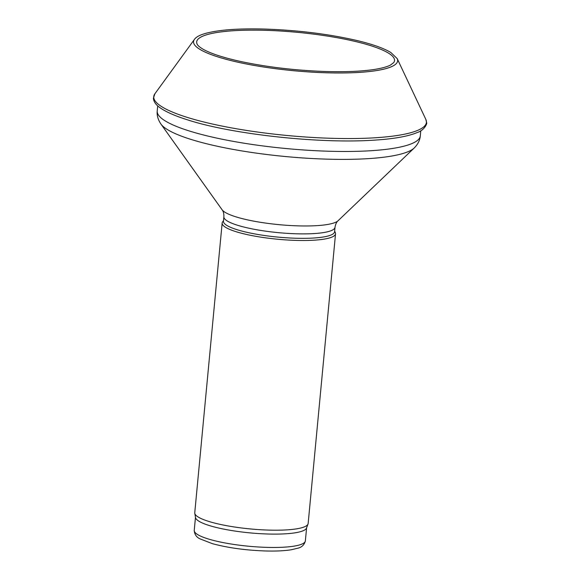 <?xml version="1.0" encoding="UTF-8"?>
<svg xmlns="http://www.w3.org/2000/svg" width="580" height="580" viewBox="0 0 580 580"><rect width="100%" height="100%" fill="white"/><g stroke="black" fill="none" stroke-linecap="round" stroke-linejoin="round"><path stroke-width="0.87" d="M223.88 216.789L223.46 221.241A55.811 10.665 5.4 0 0 297.272 238.271A55.811 10.665 5.4 0 0 334.587 231.746L335.008 227.295A55.811 10.665 5.4 0 1 297.692 233.82A55.811 10.665 5.4 0 1 223.88 216.789C223.996 213.846 223.409 211.519 222.125 209.808A59.008 11.274 5.4 0 0 299.548 225.903A59.008 11.274 5.4 0 0 338.046 220.77L414.207 148.001A128.927 24.628 5.4 0 1 330.107 159.232A128.927 24.628 5.4 0 1 160.943 124.062C158.014 119.741 156.774 115.391 157.224 111.005A132.124 25.237 5.4 0 0 331.963 151.315A132.124 25.237 5.4 0 0 420.304 135.879L420.79 130.732M223.518 220.646L222.618 221.879A56.949 10.882 5.4 0 0 222.147 223.061A56.949 10.882 5.4 0 0 297.46 240.439A56.949 10.882 5.4 0 0 335.537 233.783A56.949 10.882 5.4 0 0 335.298 232.529L334.645 231.152M222.147 223.061L194.757 512.764A56.949 10.882 5.4 0 0 194.786 513.336A56.949 10.882 5.4 0 0 270.077 530.135A56.949 10.882 5.4 0 0 308.024 524.037A56.949 10.882 5.4 0 0 308.154 523.479L335.537 233.783M194.786 513.336L195.525 517.585A55.811 10.665 5.4 0 0 269.316 534.049A55.811 10.665 5.4 0 0 306.501 528.076L308.024 524.037M195.475 517.302L194.235 530.381A55.811 10.665 5.4 0 0 268.054 547.404A55.811 10.665 5.4 0 0 305.363 540.886L306.602 527.807M397.206 58.623A102.508 19.582 -174.6 0 1 293.748 70.724A102.508 19.582 -174.6 0 1 194.387 39.455C196.772 35.953 203.725 32.625 222.314 30.348C233.66 29.087 247.058 28.637 262.501 29C296.793 30.029 328.476 33.916 357.548 40.658C372.788 44.334 383.887 48.285 390.855 52.512L397.206 58.623L425.829 119.378A136.938 26.158 -174.6 0 1 287.622 135.539A136.938 26.158 -174.6 0 1 154.896 93.764L194.387 39.455M262.878 30.254A99.361 18.98 -174.6 0 1 263.102 30.262A99.361 18.98 -174.6 0 1 393.697 62.633L390.456 65.083C386.954 66.896 381.35 68.397 373.658 69.564C360.898 71.434 344.803 72.079 325.38 71.499C295.22 70.427 266.887 67.07 240.388 61.422C223.358 57.652 211.011 53.636 203.348 49.372C199.767 47.277 197.679 45.501 197.091 44.044A99.361 18.98 -174.6 0 1 262.878 30.254M157.224 111.005L157.709 105.865M420.304 135.879C419.927 140.266 417.897 144.304 414.207 148.001M222.125 209.808L160.943 124.062M338.046 220.77C336.567 221.988 335.552 224.163 335.008 227.295M305.363 540.886C304.319 544.823 301.846 547.252 297.953 548.165L291.138 549.782C284.526 550.826 276.298 551.232 266.452 551C246.137 550.347 228.114 547.904 212.374 543.656L200.151 538.922C196.504 537.298 194.532 534.448 194.235 530.381M425.829 119.378L426.604 122.713C427.402 123.127 424.676 130.196 417.223 132.537C408.233 136.336 394.066 138.867 374.731 140.121C317.782 144.057 229.158 133.741 186.767 119.596C175.327 115.964 166.735 112.223 160.986 108.38C156.209 105.299 153.678 101.935 153.395 98.266L154.896 93.764"/></g></svg>
